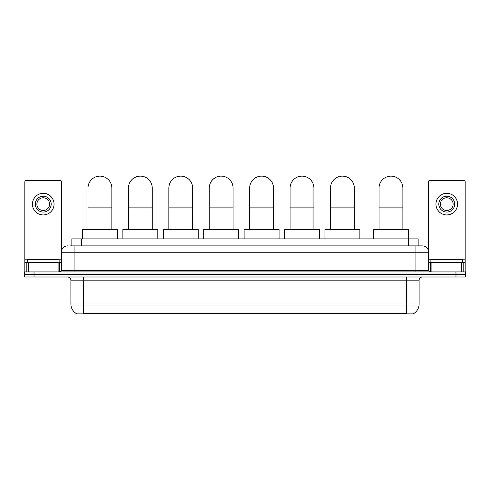 <?xml version="1.0" encoding="UTF-8"?>
<svg xmlns="http://www.w3.org/2000/svg" width="490" height="490" viewBox="0 0 490 490"><rect width="100%" height="100%" fill="white"/><g stroke="black" fill="none" stroke-linecap="round" stroke-linejoin="round"><path stroke-width="0.73" d="M71.846 245.876L71.846 238.881L418.154 238.881L418.154 245.876M413.713 313.557L413.713 313.87L76.287 313.87L76.287 313.557M76.385 313.612A11.123 11.123 0 0 1 70.885 304.014L83.594 304.014L83.594 313.612L406.406 313.612L406.406 304.014L419.115 304.014L419.115 280.188A3.179 3.179 0 0 1 422.288 277.009M70.885 304.014L70.885 280.188C70.701 278.259 69.641 277.199 67.712 277.009M413.615 313.612A11.123 11.123 0 0 0 419.115 304.014M34.031 271.925L465.5 271.925L465.5 274.467L24.5 274.467L24.5 277.009L34.031 277.009L34.031 274.467L24.5 274.467L24.5 271.925L34.031 271.925L34.031 274.467L465.5 274.467L465.5 277.009L34.031 277.009M70.082 245.876L422.288 245.876A6.352 6.352 0 0 1 428.646 252.228L428.646 270.339L430.232 271.925M69.935 245.876L74.064 245.876L74.064 252.228L61.354 252.228L61.354 270.339A1.586 1.586 0 0 1 59.768 271.925M67.712 245.876A6.352 6.352 0 0 0 61.354 252.228M428.646 252.228L415.937 252.228L415.937 245.876L422.288 245.876M59.131 262.395L59.131 259.853L27.36 259.853L27.36 262.395M58.102 271.925L58.102 262.395L28.389 262.395L28.389 271.925M61.673 250.243L61.673 182.011A1.586 1.586 0 0 0 60.086 180.424L26.405 180.424A1.586 1.586 0 0 0 24.819 182.011L24.819 262.395L28.389 262.395M58.102 262.395L61.354 262.395M24.819 271.925L24.819 262.395M43.249 196.184A7.944 7.944 0 0 0 35.305 204.128A7.944 7.944 0 0 0 43.249 212.066A7.944 7.944 0 0 0 51.187 204.128A7.944 7.944 0 0 0 43.249 196.184M43.249 197.77A6.352 6.352 0 0 0 36.891 204.128A6.352 6.352 0 0 0 43.249 210.48A6.352 6.352 0 0 0 49.6 204.128A6.352 6.352 0 0 0 43.249 197.77M43.249 214.926A10.805 10.805 0 0 0 54.047 204.128A10.805 10.805 0 0 0 43.249 193.323A10.805 10.805 0 0 0 32.444 204.128A10.805 10.805 0 0 0 43.249 214.926M462.64 262.395L462.64 259.853L430.869 259.853L430.869 262.395M88.01 229.351L88.01 188.05A11.913 11.913 0 0 1 99.929 176.131A11.913 11.913 0 0 1 111.843 188.05A11.913 11.913 0 0 0 99.929 176.131M111.843 229.351L111.843 188.05M117.404 238.881L117.404 229.351L82.455 229.351L82.455 238.881M128.429 229.351L128.429 188.05A11.913 11.913 0 0 1 140.342 176.131A11.913 11.913 0 0 1 152.255 188.05A11.913 11.913 0 0 0 140.342 176.131M152.255 229.351L152.255 188.05M157.817 238.881L157.817 229.351L122.868 229.351L122.868 238.881M168.842 229.351L168.842 188.05A11.913 11.913 0 0 1 180.755 176.131A11.913 11.913 0 0 1 192.668 188.05A11.913 11.913 0 0 0 180.755 176.131M192.668 229.351L192.668 188.05M198.23 238.881L198.23 229.351L163.28 229.351L163.28 238.881M209.255 229.351L209.255 188.05A11.913 11.913 0 0 1 221.174 176.131A11.913 11.913 0 0 1 233.087 188.05A11.913 11.913 0 0 0 221.174 176.131M233.087 229.351L233.087 188.05M238.648 238.881L238.648 229.351L203.693 229.351L203.693 238.881M249.673 229.351L249.673 188.05A11.913 11.913 0 0 1 261.587 176.131A11.913 11.913 0 0 1 273.5 188.05A11.913 11.913 0 0 0 261.587 176.131M273.5 229.351L273.5 188.05M279.061 238.881L279.061 229.351L244.112 229.351L244.112 238.881M290.086 229.351L290.086 188.05A11.913 11.913 0 0 1 301.999 176.131A11.913 11.913 0 0 1 313.912 188.05A11.913 11.913 0 0 0 301.999 176.131M313.912 229.351L313.912 188.05M319.474 238.881L319.474 229.351L284.525 229.351L284.525 238.881M330.499 229.351L330.499 188.05A11.913 11.913 0 0 1 342.412 176.131A11.913 11.913 0 0 1 354.331 188.05A11.913 11.913 0 0 0 342.412 176.131M354.331 229.351L354.331 188.05M359.887 238.881L359.887 229.351L324.937 229.351L324.937 238.881M379.046 229.351L379.046 188.05A11.913 11.913 0 0 1 390.965 176.131A11.913 11.913 0 0 1 402.878 188.05A11.913 11.913 0 0 0 390.965 176.131M402.878 229.351L402.878 188.05M408.44 238.881L408.44 229.351L373.49 229.351L373.49 238.881M461.611 271.925L461.611 262.395L431.898 262.395L431.898 271.925M461.611 262.395L465.182 262.395L465.182 182.011A1.586 1.586 0 0 0 463.595 180.424L429.914 180.424A1.586 1.586 0 0 0 428.327 182.011L428.327 250.243M428.646 262.395L431.898 262.395M465.182 262.395L465.182 271.925M446.751 196.184A7.944 7.944 0 0 0 438.813 204.128A7.944 7.944 0 0 0 446.751 212.066A7.944 7.944 0 0 0 454.696 204.128A7.944 7.944 0 0 0 446.751 196.184M446.751 197.77A6.352 6.352 0 0 0 440.4 204.128A6.352 6.352 0 0 0 446.751 210.48A6.352 6.352 0 0 0 453.109 204.128A6.352 6.352 0 0 0 446.751 197.77M446.751 214.926A10.805 10.805 0 0 0 457.556 204.128A10.805 10.805 0 0 0 446.751 193.323A10.805 10.805 0 0 0 435.953 204.128A10.805 10.805 0 0 0 446.751 214.926M405.132 313.87L405.132 313.557M84.868 313.87L84.868 313.557M81.377 245.876L81.377 238.881M408.623 245.876L408.623 238.881M406.406 277.009L406.406 280.188L70.885 280.188M419.115 280.188L406.406 280.188L406.406 304.014L83.594 304.014L83.594 277.009M455.97 277.009L455.97 271.925M74.064 271.925L74.064 270.339L428.646 270.339M61.354 270.339L74.064 270.339L74.064 252.228L415.937 252.228L415.937 271.925M61.354 259.216L24.819 259.216M59.664 262.395L59.664 271.925M24.843 262.395L24.843 271.925M26.828 271.925L26.828 262.395M88.01 207.111L111.843 207.111M128.429 207.111L152.255 207.111M168.842 207.111L192.668 207.111M209.255 207.111L233.087 207.111M249.673 207.111L273.5 207.111M290.086 207.111L313.912 207.111M330.499 207.111L354.331 207.111M379.046 207.111L402.878 207.111M465.182 259.216L428.646 259.216M465.157 271.925L465.157 262.395M463.173 262.395L463.173 271.925M430.336 271.925L430.336 262.395"/></g></svg>
